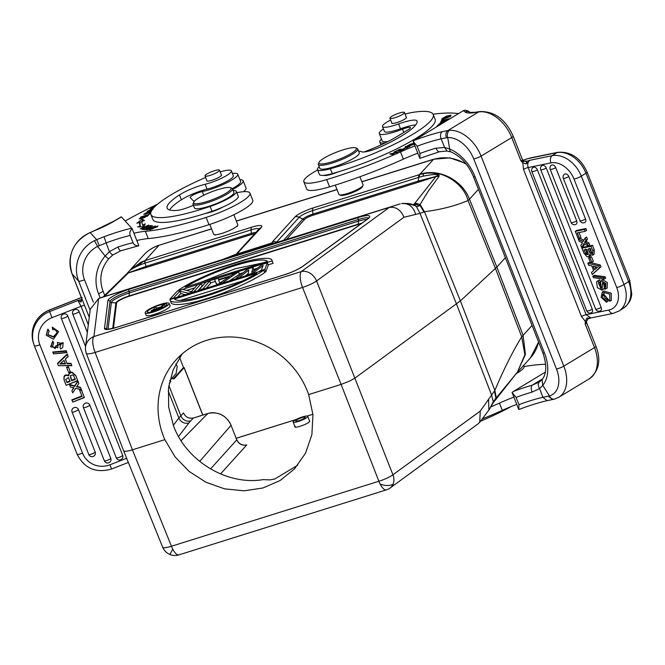 <?xml version="1.0" encoding="UTF-8"?>
<svg xmlns="http://www.w3.org/2000/svg" width="665" height="665" viewBox="0 0 665 665"><rect width="100%" height="100%" fill="white"/><g stroke="black" fill="none" stroke-linecap="round" stroke-linejoin="round"><path stroke-width="1" d="M480.587 421.161A77.855 14.663 -21.5 0 0 511.186 406.556M220.19 171.878A18.537 3.491 158.5 0 1 231.279 170.647A18.537 3.491 158.5 0 1 231.42 170.863A18.537 3.491 158.5 0 1 223.182 177.447A18.537 3.491 158.5 0 1 205.161 184.255A21.189 3.99 -21.5 0 0 179.475 194.928A60.382 11.372 -21.5 0 0 167.156 208.128A60.382 11.372 -21.5 0 0 167.605 208.835A60.382 11.372 -21.5 0 0 176.2 210.489A15.894 2.993 -21.5 0 0 193.407 205.261M233.132 190.506A23.832 4.489 158.5 0 1 236.175 191.171A23.832 4.489 158.5 0 1 236.349 191.445A23.832 4.489 158.5 0 1 210.132 206.441A77.855 14.663 158.5 0 1 151.47 215.452A77.855 14.663 158.5 0 1 150.897 214.537A77.855 14.663 158.5 0 1 205.601 177.464M206.798 180.514A7.947 1.496 -21.5 0 0 206.773 180.814A7.947 1.496 -21.5 0 0 206.832 180.905A7.947 1.496 -21.5 0 0 214.986 179.184A7.947 1.496 -21.5 0 0 221.561 174.986A7.947 1.496 -21.5 0 0 221.503 174.895A7.947 1.496 -21.5 0 0 221.337 174.787M230.481 187.671L231.811 188.22A21.189 3.99 158.5 0 1 232.301 188.544A21.189 3.99 158.5 0 1 232.459 188.785L233.889 192.418A21.189 3.99 158.5 0 1 216.349 203.615A21.189 3.99 158.5 0 1 194.621 208.195A21.189 3.99 158.5 0 1 194.463 207.946L193.033 204.321A21.189 3.99 158.5 0 1 193.116 203.465L193.723 202.152A20.125 3.79 -21.5 0 0 193.789 203.199A20.125 3.79 -21.5 0 0 215.103 198.569A20.125 3.79 -21.5 0 0 230.938 187.971A20.125 3.79 -21.5 0 0 230.481 187.671A20.125 3.79 -21.5 0 0 210.98 192.06A20.125 3.79 -21.5 0 0 193.723 202.152M231.42 170.863L233.324 175.701A18.537 3.491 158.5 0 1 225.094 182.285A18.537 3.491 158.5 0 1 207.064 189.101A21.189 3.99 -21.5 0 0 181.379 199.774A60.382 11.372 -21.5 0 0 169.6 209.965M236.349 191.445L238.261 196.291A23.832 4.489 158.5 0 1 212.044 211.279A77.855 14.663 158.5 0 1 153.374 220.29A77.855 14.663 158.5 0 1 152.8 219.375L150.897 214.537M232.459 188.785A21.189 3.99 158.5 0 1 214.92 199.982A21.189 3.99 158.5 0 1 193.191 204.562A21.189 3.99 158.5 0 1 193.033 204.321M233.856 214.737L237.787 224.712A12.976 2.444 158.5 0 1 237.729 225.236A12.976 2.444 158.5 0 1 226.607 231.736A12.976 2.444 158.5 0 1 214.03 234.57A12.976 2.444 158.5 0 1 213.731 234.371A12.976 2.444 158.5 0 1 213.64 234.221L209.774 224.404M208.519 173.124A7.814 1.471 -21.5 0 0 204.995 175.926A7.814 1.471 -21.5 0 0 216.009 173A7.814 1.471 -21.5 0 0 219.533 170.198A7.814 1.471 -21.5 0 0 208.519 173.124M243.498 191.703A25.952 4.888 -21.5 0 0 246.033 187.987L243.174 180.73A25.952 4.888 -21.5 0 0 239.924 179.7M232.7 189.4A25.952 4.888 -21.5 0 0 243.174 180.73M293.232 422.142A7.814 1.471 -21.5 0 0 301.245 420.446A7.814 1.471 -21.5 0 0 307.712 416.323A7.814 1.471 -21.5 0 0 307.654 416.232A7.814 1.471 -21.5 0 0 299.641 417.919A7.814 1.471 -21.5 0 0 293.174 422.051A7.814 1.471 -21.5 0 0 293.232 422.142M305.085 417.279A5.029 0.948 158.5 0 1 305.127 417.337A5.029 0.948 158.5 0 1 300.962 419.997A5.029 0.948 158.5 0 1 295.8 421.086A5.029 0.948 158.5 0 1 295.759 421.028A5.029 0.948 158.5 0 1 299.923 418.368A5.029 0.948 158.5 0 1 305.085 417.279M319.192 166.724A23.832 4.489 -21.5 0 0 317.479 169.6L319.391 174.446A23.832 4.489 -21.5 0 0 332.251 173.598A77.855 14.663 -21.5 0 0 415.268 138.794A77.855 14.663 -21.5 0 0 435.118 119.293L433.206 114.455A77.855 14.663 -21.5 0 0 411.918 112.51A18.537 3.491 -21.5 0 0 405.118 114.172M390.629 120.024A18.537 3.491 -21.5 0 0 387.221 121.919A18.537 3.491 -21.5 0 0 382.491 126.558L384.403 131.396A18.537 3.491 -21.5 0 0 400.488 128.777A21.189 3.99 158.5 0 1 415.692 124.954M382.491 126.558A18.537 3.491 -21.5 0 0 398.584 123.931A21.189 3.99 158.5 0 1 416.972 120.939A21.189 3.99 158.5 0 1 416.988 120.972A60.382 11.372 158.5 0 1 401.552 135.984A60.382 11.372 158.5 0 1 381.469 146.5A15.894 2.993 158.5 0 1 361.477 151.695A23.832 4.489 -21.5 0 0 358.618 151.188M317.479 169.6A23.832 4.489 -21.5 0 0 330.339 168.752A77.855 14.663 -21.5 0 0 413.356 133.956A77.855 14.663 -21.5 0 0 433.206 114.455M406.265 117.09A7.947 1.496 158.5 0 1 406.49 117.289A7.947 1.496 158.5 0 1 404.47 119.284A7.947 1.496 158.5 0 1 396.606 122.659A7.947 1.496 158.5 0 1 391.71 123.116A7.947 1.496 158.5 0 1 391.735 122.817M399.815 112.9A7.814 1.471 -21.5 0 0 389.923 118.229A7.814 1.471 -21.5 0 0 394.569 117.83A7.814 1.471 -21.5 0 0 404.461 112.501A7.814 1.471 -21.5 0 0 399.815 112.9M381.494 139.085A25.952 4.888 -21.5 0 0 379.815 142.061A25.952 4.888 -21.5 0 0 385.085 142.958M523.596 365.442L524.003 366.473A25.952 4.888 158.5 0 1 516.14 373.713M351.253 153.449A20.125 3.79 158.5 0 1 324.703 163.623A20.125 3.79 158.5 0 1 319.009 162.351A20.125 3.79 158.5 0 1 324.063 158.12A20.125 3.79 158.5 0 1 350.605 147.954A20.125 3.79 158.5 0 1 355.767 147.871A20.125 3.79 158.5 0 1 351.253 153.449M355.767 147.871L357.105 148.42A21.189 3.99 158.5 0 1 357.745 148.993A21.189 3.99 158.5 0 1 352.35 154.297A21.189 3.99 158.5 0 1 324.404 165.003A21.189 3.99 158.5 0 1 318.327 164.521A21.189 3.99 158.5 0 1 318.41 163.665L319.009 162.351M357.745 148.993L359.275 152.859A21.189 3.99 158.5 0 1 353.871 158.17A21.189 3.99 158.5 0 1 332.899 167.164A21.189 3.99 158.5 0 1 319.848 168.395L318.327 164.521M335.26 185.111L338.926 194.421A12.976 2.444 -21.5 0 0 339.325 194.77A12.976 2.444 -21.5 0 0 342.65 194.72A12.976 2.444 -21.5 0 0 359.765 188.162A12.976 2.444 -21.5 0 0 363.024 185.435A12.976 2.444 -21.5 0 0 363.073 184.912L359.873 176.782M363.024 185.435L362.425 186.749A11.92 2.244 158.5 0 1 359.433 189.251A11.92 2.244 158.5 0 1 343.714 195.269A11.92 2.244 158.5 0 1 340.655 195.319L339.325 194.77M223.257 236.15L251.57 227.231A15.553 2.934 158.5 0 1 261.312 227.455L236.915 253.889L222.567 259.516L279.923 241.545C275.011 243.24 272.342 243.756 271.902 243.091L276.108 243.041L276.565 242.193L277.031 242.434M414.478 203.714A5.561 5.079 43.1 0 1 419.806 204.961L418.983 206.05A5.561 4.946 -133.3 0 0 413.613 204.579A45.286 8.529 -21.5 0 0 414.478 203.714L435.908 176.541L439.066 176.233L435.949 176.458L418.169 181.113L418.759 177.347L422.915 176.225L423.672 173.573C429.133 172.634 434.145 172.958 438.725 174.529L435.908 176.541L417.944 182.368L312.708 215.344A2.652 0.923 72.6 0 0 312.924 214.088L312.65 210.589A11.613 2.195 -21.5 0 0 299.175 217.264L302.799 219.093A2.652 2.427 -137.8 0 0 304.753 219.275L286.399 239.516M413.555 204.596L412.84 204.795M348.743 196.832L419.216 174.704A5.561 1.945 72.6 0 0 418.759 177.347L312.65 210.589A5.561 1.945 72.6 0 1 313.115 207.946L341.536 199.084M126.383 274.196L128.544 272.775L146.117 266.349L144.995 263.124A5.561 1.945 -107.4 0 1 145.452 260.481L216.059 238.394M279.948 241.536L281.96 240.905A5.561 1.945 -107.4 0 1 281.977 240.896A5.561 1.945 -107.4 0 1 281.968 240.905L389.333 207.397C395.908 206.566 400.787 209.857 403.954 217.264L420.022 213.39L424.461 211.736C441.036 209.575 455.558 205.834 468.035 200.522C463.804 183.349 440.978 168.777 423.672 173.573L419.573 174.587L419.133 177.231M422.915 176.225C431.302 174.479 434.469 174.463 438.576 174.587M438.725 174.529L439.091 175.086L438.135 175.003M439.091 175.086L439.066 176.233M423.913 211.936L419.806 204.961L428.509 190.78L438.958 176.483M415.683 214.371C413.331 206.674 408.659 203.049 401.668 203.49C408.277 203.69 413.165 204.662 416.323 206.416L413.829 204.621M416.839 206.516L418.983 206.05M123.624 450.779L162.676 547.212A13.242 2.569 -22 0 0 171.454 546.239A13.242 4.63 72.6 0 0 172.734 549.066A13.242 4.63 72.6 0 0 178.902 554.876L386.323 489.889A13.242 4.63 -107.4 0 1 380.147 484.078A13.242 4.63 -107.4 0 1 378.875 481.252A13.242 2.627 -21.3 0 0 392.924 474.785L480.296 411.07L491.576 395.043L456.514 304.03L420.022 213.39L416.323 206.416L413.979 204.621M90.232 309.3L98.653 298.469L220.398 260.19A5.561 1.945 72.6 0 0 220.398 260.19L222.825 259.433M98.703 298.452L101.828 297.346M126.101 274.512L128.544 272.775L128.337 272.076L127.796 272.625L128.611 271.711C130.731 269.491 134.845 267.106 140.963 264.562L141.18 262.085L145.103 260.589L144.613 263.249L140.963 264.562M126.516 274.03L103.158 296.923M128.611 271.694L127.796 272.625M130.348 269.791L141.18 262.085L130.348 269.791M144.613 263.249L251.096 229.882A5.561 1.945 -107.4 0 1 251.561 227.231M130.648 269.491L145.369 260.314L158.869 245.418A39.725 36.459 -137.8 0 0 143.748 255.036A39.725 36.459 -137.8 0 0 143.74 255.036L130.332 269.832M90.265 309.084L85.544 347.014A13.242 12.934 -172.9 0 1 86.608 343.29L86.608 343.29A13.242 12.934 -172.9 0 1 93.923 336.548L98.653 298.469L388.751 207.555M123.607 450.754L86.325 353.381A13.242 13.242 0 0 1 85.544 347.014A13.242 12.934 -172.9 0 0 86.3 353.132A13.242 2.419 159 0 0 86.325 353.381L86.325 353.381A13.242 2.419 159 0 0 95.112 352.442L132.401 449.814L164.837 439.648A80.507 74.015 43.3 0 1 163.582 436.622A80.507 74.015 43.3 0 1 176.99 358.834A80.507 74.015 43.3 0 1 307.529 391.519A80.507 74.015 43.3 0 1 308.66 394.586L312.957 414.669L311.885 434.661L305.609 453.065L294.445 468.966L280.031 480.571L262.841 488.01L243.997 490.82L224.645 488.858L205.975 482.258L189.159 471.443L175.095 456.905L164.837 439.648M171.794 378.443L173.789 378.892L174.604 378.335L173.374 378.718L183.523 367.529L179.583 357.537M183.523 367.529L184.072 367.662L174.604 378.335M297.795 465.134L274.778 479.016L269.932 479.897L263.182 479.615C227.289 485.708 186.632 461.36 173.582 426.016L168.652 407.096L168.494 388.011L173.108 369.906L182.185 353.88M245.294 445.242L246.748 444.943C242.268 445.866 238.951 444.187 236.79 439.906L231.038 425.301L199.683 461.419M309.524 420.92L309.441 421.776C306.964 424.644 292.118 429.274 295.235 426.232M193.473 418.019A1.588 0.557 -107.4 0 1 193.557 417.961C189.226 418.709 186.092 417.412 184.147 414.062L183.507 412.99L180.805 415.791L168.852 385.442L180.838 415.874L183.465 412.915L184.205 414.145M170.381 380.072L170.73 381.569L169.209 383.331M175.826 363.954L177.231 366.274L176.159 373.414M181.104 440.704L207.763 413.539L193.482 418.011C188.985 418.933 185.66 417.263 183.507 412.99M168.203 390.904L178.885 418.019L180.805 415.791A7.947 7.34 43.9 0 0 190.747 420.845A98.013 16.883 -21.1 0 0 188.968 422.898L178.561 436.481M308.66 394.586L341.095 384.428L302.533 287.446A13.242 4.63 -107.4 0 1 301.486 284.371A13.242 4.63 -107.4 0 1 301.345 271.561A13.242 10.54 53.9 0 1 310.131 273.257A13.242 10.54 53.9 0 1 316.582 280.979A13.242 2.352 158.3 0 1 302.533 287.446L95.112 352.442A13.242 4.63 72.6 0 1 94.064 349.358A13.242 4.63 72.6 0 1 93.923 336.548L301.345 271.561L389.333 207.397M414.81 203.34L420.122 204.479L424.461 211.736L460.388 300.896L355.143 377.953L349.615 381.087L341.095 384.428L378.875 481.252L171.454 546.239L132.401 449.814C126.716 451.51 123.781 451.743 123.582 450.504M178.902 554.876L178.902 554.876A13.242 13.242 0 0 1 169.675 554.386A13.242 0.815 -66.6 0 0 172.734 549.066M480.296 411.07L479.673 422.308L478.127 423.813L390.164 487.952A13.242 10.54 53.9 0 0 393.156 484.037A13.242 7.165 -158.3 0 1 380.147 484.078M494.486 391.095L495.932 398.227L496.306 397.87L494.86 390.455L491.576 395.043L493.28 401.776L495.932 398.227A5.561 5.079 43.1 0 1 494.71 400.862L493.339 402.5L493.538 401.228M493.729 401.843A5.561 4.946 -133.3 0 0 494.993 399.008M493.189 402.724L489.282 409.524L493.28 401.776L493.089 402.94M494.702 400.862L496.306 397.87L516.472 373.281L495.159 400.355M516.863 372.882L515.924 373.938M488.576 399.399L488.891 410.056L489.282 409.532M419.216 174.704L419.79 174.33C438.526 167.921 462.15 179.725 469.473 199.192L468.035 200.522L495.45 268.502L521.726 336.831C512.657 351.544 503.704 369.416 494.86 390.455L460.388 300.896L496.871 267.089L523.106 335.335L521.726 336.831L524.868 354.794L517.32 372.35M532.067 325.451L523.106 335.335L525.408 354.445L517.245 372.442M505.375 257.696L496.871 267.089L469.473 199.192L478.434 189.309M129.077 291.37A15.894 2.993 -21.5 0 0 110.016 301.553L106.55 329.308M368.551 218.095A15.894 2.993 -21.5 0 0 358.277 219.558M197.838 290.805L202.243 285.942L201.296 283.523L193.972 291.594L188.569 293.29L179.791 291.12L173.557 297.987L169.957 299.117L177.281 291.046L182.684 289.35L191.304 291.694L197.688 284.653L201.296 283.523M185.427 294.695L180.747 293.539L179.791 291.12M177.422 297.205L180.747 293.539M206.241 288.178L210.655 283.307L209.699 280.888L202.526 289.341M221.736 283.315L238.519 271.86L239.466 274.279L229.267 280.963M216.832 284.853L214.504 279.383L216.94 284.82M267.33 262.833L268.286 265.252L265.767 271.819L264.82 269.4L267.33 262.833L262.534 264.338L251.811 272.367L252.924 267.347L253.88 269.766L253.598 271.029M264.512 272.209L265.767 271.819M261.47 269.89L259.159 271.594M248.178 273.664L245.327 275.925M186.607 290.422L194.787 287.854M202.094 285.568L203.191 285.227M210.506 282.933L215.302 281.428M239.317 273.905L243.307 272.65M253.731 269.392L257.264 268.278M268.136 264.87L273.057 263.332L271.977 260.389L273.057 263.332M263.714 270.165L169.991 299.533C169.475 304.346 187.904 302.043 206.857 295.867C225.194 290.364 252.451 278.344 263.714 270.165L264.662 272.584C253.398 280.763 226.15 292.783 207.812 298.286C188.86 304.462 170.423 306.765 170.947 301.952M169.126 303.406L170.082 305.834A12.868 2.427 158.5 0 1 154.671 314.337A12.868 2.427 158.5 0 1 146.134 315.268L145.178 312.841A12.868 2.427 -21.5 0 0 153.723 311.91A12.868 2.427 -21.5 0 0 168.661 304.52A12.868 2.427 -21.5 0 0 169.126 303.406A12.868 2.427 -21.5 0 0 160.589 304.337A12.868 2.427 -21.5 0 0 145.652 311.735A12.868 2.427 -21.5 0 0 145.178 312.841M198.926 290.464L202.376 288.959M198.777 290.09L206.092 282.018L209.699 280.888M221.586 282.941L216.79 284.445M214.504 279.383L218.103 278.253L218.635 279.566L230.647 275.8L234.911 272.991L238.519 271.86M229.417 276.673L219.816 283.007L218.61 280.065L229.417 276.673M239.749 277.679L236 278.427L248.12 268.851L252.924 267.347M239.6 277.297L248.81 269.99L248.003 274.662L252.808 273.157L263.215 265.468L261.212 270.522L264.82 269.4M178.536 290.655L272.101 260.913C272.633 256.091 254.196 258.386 235.244 264.57C216.906 270.073 189.65 282.093 178.386 290.272M185.219 287.222C211.345 270.996 261.827 255.177 267.579 261.412L185.219 287.222M262.633 262.966L235.219 268.76L200.73 282.359M169.991 299.533L171.071 302.475M256.873 273.224C230.755 289.45 180.265 305.268 174.513 299.034L256.873 273.224M242.509 280.987L180.606 300.381M166.574 305.177A10.54 1.987 158.5 0 1 154.338 311.228A10.54 1.987 158.5 0 1 147.347 311.993A10.54 1.987 158.5 0 1 147.73 311.079A10.54 1.987 158.5 0 1 159.966 305.027A10.54 1.987 158.5 0 1 166.965 304.262A10.54 1.987 158.5 0 1 166.574 305.177M165.261 306.274L164.504 304.354L162.817 304.878L161.03 306.856L156.267 308.352L155.818 307.072L156.317 308.336M153.856 307.687L154.413 309.067L153.856 307.687L155.818 307.072M154.413 309.067L151.404 310.613L151.088 311.187L151.587 311.295L160.489 308.776L164.504 304.354M155.194 309.092L160.514 307.421L159.234 308.834L153.158 310.671L152.742 310.464L153.532 309.807L155.194 309.092L155.544 309.99M153.947 311.353L153.765 310.887M152.642 311.719L152.451 311.228M151.836 311.927L151.587 311.295M151.412 312.026L151.088 311.187M154.596 310.289L154.263 309.449M153 310.181L153.191 310.663M153.532 309.807L153.815 310.522M215.485 238.577L223.64 236.033L215.485 238.577M340.97 199.267L349.117 196.724L340.97 199.267M74.621 385.958L78.079 381.311L74.729 386.132M74.887 386.382L69.684 384.952L74.837 386.307M69.601 384.927L74.804 386.357L77.888 380.929L74.663 385.9L69.459 384.47L70.407 386.988L73.915 387.886L71.895 390.754L72.734 392.89L75.669 388.352L81.338 389.79L80.507 387.562M71.047 363.547L66.99 363.331L67.132 363.797L71.072 363.722L71.837 365.659L71.113 363.722M67.065 363.564L71.172 363.722L70.831 363.265L66.99 363.331L65.345 359.133M57.639 363.622L67.406 354.42L68.221 356.473L67.439 354.387M67.373 354.229L57.531 363.356L57.672 363.813L58.404 365.659L71.837 365.659M91.695 456.631A3.433 3.375 -17 0 1 88.786 454.519L72.053 412.026A3.433 3.375 -17 0 1 74.015 407.645A3.433 3.375 -17 0 1 78.445 409.532L95.178 452.017A3.433 3.375 -17 0 1 93.216 456.406M107.281 462.973A3.433 3.375 -17 0 1 104.372 460.853L83.399 407.595A3.433 3.375 -17 0 1 85.361 403.214A3.433 3.375 -17 0 1 89.792 405.101L110.772 458.351A3.433 3.375 -17 0 1 108.811 462.74M119.193 459.972A3.433 3.375 -17 0 1 116.284 457.852L61.38 318.469A3.433 3.375 -17 0 1 63.341 314.079A3.433 3.375 -17 0 1 67.772 315.966L122.676 455.359A3.433 3.375 -17 0 1 120.714 459.739M85.585 346.689L72.726 314.038A3.433 3.375 -17 0 1 74.688 309.649A3.433 3.375 -17 0 1 79.118 311.536L87.356 332.45M81.005 389.707L79.667 390.23L79.808 390.688L81.446 390.047L84.397 397.554L81.471 390.023M81.87 395.933L71.903 399.823L72.759 402.101L84.397 397.554M80.565 387.72L81.537 389.998L79.916 390.654L79.576 390.28L80.482 389.906M80.382 387.246L76.816 386.44L80.606 387.728L76.6 386.756M78.054 381.344L78.861 383.489L78.029 381.386M71.895 390.754L73.773 387.429M66.334 351.012L52.843 352.009L52.984 352.467L66.359 351.195L66.932 352.633L66.4 351.187M54.979 348.186L55.769 345.941L62.992 342.558L63.125 343.015L55.902 346.399L55.12 348.643L52.427 346.224M63.125 343.015L62.734 347.454L60.715 349.009L59.933 347.321L61.338 343.406L57.448 342.359L57.855 347.629L50.781 346.906L52.926 341.486L53.699 343.215L52.784 341.029L50.698 346.631M59.933 347.321L61.255 343.148M72.011 372.126L75.752 375.509L77.78 380.754L66.143 385.309L64.389 380.854C63.391 376.207 64.821 374.545 68.686 375.883C68.861 373.78 70.016 372.674 72.153 372.583L72.011 372.126C69.875 372.217 68.719 373.314 68.545 375.426L68.686 375.883M64.247 380.388C63.25 375.75 64.688 374.087 68.545 375.426M47.772 334.52L53.458 336.665L56.999 332.866L56.891 331.752M46.184 335.168L47.905 329.05L49.168 331.137L47.838 334.753L53.499 337.163L57.14 333.323L56.966 331.976L55.345 329.898L52.651 329.582L52.394 327.579L58.636 331.594L53.449 339.266L46.184 335.168L48.055 329.516L49.168 331.137M52.651 329.582L52.252 327.138L58.636 331.594M68.445 366.922L66.641 367.313L66.783 367.77L68.478 367.105L70.307 371.76L68.503 367.08M81.413 297.579L49.21 310.164L49.642 311.594L77.971 300.53L81.039 306.324L51.953 317.687A21.189 20.806 163 0 0 39.85 344.753L82.551 453.164A21.189 20.806 163 0 0 109.908 464.81L126.658 458.268M89.251 317.222L81.388 297.454A5.561 1.047 158.5 0 1 81.346 297.388A5.561 1.047 158.5 0 1 81.33 297.313M80.581 301.777L81.305 299.558L77.971 300.53L81.072 302.018L81.945 299.084M81.986 299.25L81.305 299.558A8.736 1.646 158.5 0 1 81.953 299.159M82.219 297.629L81.388 297.454L72.136 273.98A5.561 1.047 158.5 0 1 72.094 273.913L82.003 299.308M72.094 273.913C66.833 255.377 72.826 241.578 90.074 232.517L96.666 239.649L94.447 240.655L97.589 246.391L105.137 256.058L108.528 258.776M90.074 232.517L91.753 231.935L90.182 232.584A32.045 31.388 137.5 0 0 72.136 273.98L78.62 281.046A32.045 31.388 -42.5 0 1 94.447 240.655M91.753 231.935L114.181 220.98A5.561 3.583 59.2 0 1 115.02 220.672A158.893 29.917 158.5 0 1 121.446 216.923L132.152 228.694C130.016 230.797 129.359 233.049 130.19 235.452A47.406 8.928 -21.5 0 0 106.159 242.916L109.384 251.661L117.988 247.006A47.406 8.928 158.5 0 1 133.05 242.708C134.047 245.019 135.984 246.025 138.852 245.718L132.152 228.694M138.835 245.726L120.847 250.772A5.561 1.563 -108.3 0 1 117.988 247.006M133.05 242.708L130.19 235.452M99.309 245.643L106.167 242.916L104.089 236.74L96.666 239.649L99.309 245.643L97.589 246.391A26.484 25.943 -42.5 0 0 84.513 279.774L93.333 302.168M112.892 254.762C112.718 255.327 111.545 254.288 109.384 251.661L105.137 256.058A37.074 36.317 137.5 0 0 98.52 293.706L100.174 297.92M71.072 363.722L70.931 363.265M68.221 356.473L65.311 359.166L67.132 363.797M61.803 363.863A15.337 15.054 163 0 0 59.95 364.004L64.023 360.347L65.403 363.83L61.803 363.863L61.67 363.431A15.337 15.054 -17 0 0 60.557 363.489M67.406 354.42L67.265 353.955M65.228 363.406L61.67 363.431M72.044 400.288L82.053 396.373L79.808 390.688M78.861 383.489L76.558 386.814L80.523 387.712M66.359 351.195L66.217 350.729M66.932 352.633L53.549 353.905L52.984 352.467M55.12 348.643L52.493 346.465L53.699 343.215M52.926 341.486L52.784 341.029M77.78 380.754L75.893 375.966L72.153 372.583M63.981 379.624L64.389 380.854M73.192 374.894L75.336 379.333L71.729 380.746L70.424 375.634L73.192 374.894M66.966 382.608L70.099 381.386L68.337 377.496L65.785 379.549L66.966 382.608L66.833 382.175L70 381.136M70.424 377.296L71.729 380.746M75.17 378.917L71.604 380.314L75.236 379.083M69.933 380.962L66.833 382.175L65.727 379.341M48.055 329.516L47.905 329.05M52.252 327.138L52.394 327.579M68.478 367.105L68.337 366.648M70.307 371.76L68.611 372.417L66.783 367.77M70.498 387.005L71.695 387.321M72.784 392.816L75.719 388.277M75.76 388.377L81.271 389.557M58.503 365.659L71.762 365.426M65.386 359.092L68.146 356.249M57.747 363.738L57.464 363.423L67.19 354.029L67.481 354.345L57.747 363.738M65.494 363.83L61.571 363.439L65.295 363.564M72.859 402.059L84.33 397.329M82.152 396.332L72.144 400.247L71.795 399.865L81.945 396.107M53.657 353.896L66.857 352.408M53.084 352.458L52.735 352.018L66.118 350.746L66.467 351.178L53.084 352.458M66.242 385.268L77.714 380.53M75.436 379.299L71.67 380.53M70.199 381.344L66.899 382.392M68.711 372.383L69.459 372.092M68.237 366.689L68.57 367.055L66.891 367.745L66.55 367.363L67.489 366.98M236.848 192.709A37.074 6.983 158.5 0 1 249.924 193.091A37.074 6.983 158.5 0 1 220.472 212.177A37.074 6.983 158.5 0 1 206.125 217.397A121.82 22.934 158.5 0 1 145.344 231.32A52.967 9.975 -21.5 0 0 133.931 233.224M232.442 173.457A23.308 4.389 158.5 0 1 237.754 174.197A23.308 4.389 158.5 0 1 226.881 182.734A23.308 4.389 158.5 0 1 219.242 186.192A23.308 4.389 158.5 0 1 202.326 191.578A7.947 1.496 -21.5 0 0 194.213 194.463A7.947 1.496 -21.5 0 0 190.24 197.505A7.947 1.496 -21.5 0 0 190.298 197.596L192.692 200.198A47.672 8.978 -21.5 0 0 194.446 201.146M125.203 221.013A158.893 29.917 158.5 0 1 157.638 204.122M155.377 225.95L151.753 227.513C148.885 227.779 146.932 228.511 145.901 229.724L147.489 229.824L155.377 225.95M150.182 228.926L149.401 229.724L157.214 226.773L158.012 225.959L150.182 228.926L150.506 229.749M150.282 225.526L141.803 229.359L147.048 225.959L141.886 229.317L150.282 225.526L143.474 228.602M140.19 228.86L148.661 225.036L143.407 228.436L148.586 225.069L140.19 228.86L147.14 226.191M144.513 220.514L142.185 219.101L136.882 223.29L139.667 222.276A91.895 17.298 -21.5 0 0 139.741 224.762A91.895 17.298 -21.5 0 0 140.398 225.817L137.647 226.94L143.765 226.715L145.211 223.847L142.842 224.812A89.243 16.8 158.5 0 1 142.202 223.789A89.243 16.8 158.5 0 1 142.135 221.379L144.513 220.514M152.634 225.826L150.631 225.576L149.667 226.034L151.312 226.241L148.528 227.546L147.04 227.363L146.084 227.812L147.572 227.995L145.061 229.176L142.518 229.433L144.455 229.674L152.634 225.826M205.809 213.324A13.242 2.494 -21.5 0 0 216.574 210.065A13.242 2.494 -21.5 0 0 223.008 206.973M151.396 211.005L147.339 212.168L143.723 214.305L150.83 212.443M149.06 214.529L150.631 212.975L148.403 214.496L140.672 217.056L149.06 214.529M152.576 209.184L147.165 211.495M151.279 209.334C145.801 212.085 146.325 212.085 152.859 209.334M153.465 208.103L151.57 208.544L154.072 206.798L153.208 206.998L150.149 209.134L153.191 208.428M145.494 216.083L147.181 215.884L140.115 218.461L142.468 216.857L139.118 218.843L143.698 217.904L148.212 215.46L145.494 216.083M237.754 174.197L240.622 181.462A23.308 4.389 158.5 0 1 232.368 188.619M249.924 193.091L252.783 200.348A37.074 6.983 158.5 0 1 223.332 219.433A37.074 6.983 158.5 0 1 208.985 224.662A121.82 22.934 158.5 0 1 148.204 238.577A52.967 9.975 -21.5 0 0 136.791 240.489M150.822 227.962L148.004 229.35L146.874 229.259L150.897 228.153M147.09 229.807L146.882 229.267L147.09 229.807M155.07 226.715L157.023 226.366L152.268 229.001L150.39 229.325L155.07 226.715M139.883 222.825L142.759 220.547L142.185 219.101M142.759 220.547L143.382 220.93M140.115 225.452A91.895 17.298 158.5 0 1 140.24 223.731L139.667 222.276M140.398 225.817L140.797 226.823M142.842 224.812L143.416 226.266L144.147 225.967M142.202 223.789L142.775 225.244A89.243 16.8 -21.5 0 0 143.416 226.266M150.864 226.183L150.631 225.576M147.04 227.363L147.281 227.962M143.482 228.976L143.723 229.583M150.922 212.135L144.737 213.906L144.92 214.371M145.103 214.338L144.97 214.014C145.269 213.058 147.414 212.168 151.387 211.345M149.642 213.274L149.833 213.764M588.99 245.468L589.73 244.986L588.251 245.95L583.92 243.59L581.667 247.53L583.147 246.574L584.635 243.98L583.18 246.507L581.634 247.588L583.953 243.606M587.852 242.368L588.924 242.999L587.311 243.88L584.527 242.359L585.956 240.123L585.117 237.987L586.596 237.031L587.436 239.159L586.006 241.403L586.779 241.794L585.3 242.758L587.436 243.889L588.916 242.933L589.73 244.986M583.853 243.548L588.176 245.909M588.251 245.95L587.436 243.889M589.348 262.301L587.86 263.257L598.766 265.942L600.246 264.978L590.503 262.584L600.329 265.002L598.683 265.917L587.777 263.24L589.431 262.318L590.478 262.575L589.365 262.351M599.498 267.779L592.291 274.495L600.977 266.823L599.498 267.779L598.766 265.942M600.969 266.815L600.271 265.036M568.841 176.591A3.441 0.648 158.5 0 1 564.277 178.345A3.441 0.648 158.5 0 1 563.297 178.262A3.441 3.441 0 0 1 564.311 174.338A3.433 2.469 57 0 1 565.109 173.964A3.433 2.469 57 0 1 565.632 173.922A3.433 2.469 57 0 1 565.915 173.956A3.433 2.469 57 0 1 566.331 174.055A3.433 2.469 57 0 1 567.378 174.621A3.433 2.469 57 0 1 567.893 175.095A3.433 2.469 57 0 1 568.234 175.494A3.433 2.469 57 0 1 568.625 176.109A3.433 2.469 57 0 1 568.841 176.591L585.582 219.076A3.433 2.469 57 0 1 585.291 222.176A3.433 2.469 57 0 1 584.776 222.567A3.433 2.469 57 0 1 584.311 222.725M555.724 167.638A3.441 0.648 158.5 0 1 551.16 169.392A3.441 0.648 158.5 0 1 550.171 169.317A3.441 3.441 0 0 1 551.194 165.394A3.433 2.469 57 0 1 551.983 165.02A3.433 2.469 57 0 1 552.507 164.978A3.433 2.469 57 0 1 552.79 165.011A3.433 2.469 57 0 1 553.205 165.111A3.433 2.469 57 0 1 554.253 165.676A3.433 2.469 57 0 1 554.776 166.15A3.433 2.469 57 0 1 555.109 166.549A3.433 2.469 57 0 1 555.499 167.156A3.433 2.469 57 0 1 555.724 167.638L576.696 220.896A3.433 2.469 57 0 1 576.414 223.997A3.433 2.469 57 0 1 575.89 224.388A3.433 2.469 57 0 1 575.433 224.546M546.273 168.029A3.441 0.648 158.5 0 1 542.856 169.5A3.441 0.648 158.5 0 1 540.728 169.7A3.441 3.441 0 0 1 541.742 165.776A3.433 2.469 57 0 1 542.54 165.402A3.433 2.469 57 0 1 543.064 165.361A3.433 2.469 57 0 1 543.347 165.394A3.433 2.469 57 0 1 543.762 165.494A3.433 2.469 57 0 1 544.81 166.059A3.433 2.469 57 0 1 545.325 166.533A3.433 2.469 57 0 1 545.666 166.932A3.433 2.469 57 0 1 546.056 167.547A3.433 2.469 57 0 1 546.273 168.029L601.185 307.413A3.433 2.469 57 0 1 600.894 310.513A3.433 2.469 57 0 1 600.379 310.904A3.433 2.469 57 0 1 599.913 311.062M537.395 169.849A3.441 0.648 158.5 0 1 533.978 171.321A3.441 0.648 158.5 0 1 531.842 171.52A3.441 3.441 0 0 1 532.865 167.597A3.433 2.469 57 0 1 533.654 167.223A3.433 2.469 57 0 1 534.186 167.189A3.433 2.469 57 0 1 534.469 167.214A3.433 2.469 57 0 1 534.884 167.314A3.433 2.469 57 0 1 535.932 167.888A3.433 2.469 57 0 1 536.447 168.353A3.433 2.469 57 0 1 536.788 168.76A3.433 2.469 57 0 1 537.17 169.367A3.433 2.469 57 0 1 537.395 169.849L592.299 309.233A3.433 2.469 57 0 1 592.016 312.334A3.433 2.469 57 0 1 591.493 312.725A3.433 2.469 57 0 1 591.035 312.882M576.779 230.398L575.3 231.362L584.41 229.492L585.89 228.527L576.788 230.423M575.3 231.362L578.259 238.868L581.019 237.646L579.015 232.559M585.865 230.83L586.688 230.331L585.898 228.56M583.828 240.248L580.046 238.278L583.828 240.248M588.916 242.933L586.779 241.794M594.294 275.277L592.814 276.233L603.579 277.737L605.059 276.773L594.311 275.327M604.884 278.693L605.707 278.219L605.075 276.823M603.629 282.692L604.327 287.504M601.335 280.763L602.814 279.799L607.32 282.55L607.153 288.045L605.674 289.001L605.84 283.506L601.335 280.763L600.545 282.658L601.268 287.596L600.886 288.552L598.375 282.775L598.882 282.525L598.126 280.813L596.596 281.852L597.386 287.654L602 290.173L602.689 282.268C605.067 283.506 605.582 285.268 604.244 287.554L605.009 289.3L605.674 289.001M599.489 282.135L601.268 287.521M598.882 282.525L600.362 281.569L599.606 279.857L597.261 281.179M604.31 287.696L603.479 289.217L602 290.173M590.761 255.26L588.874 256.607L589.656 254.462L592.665 255.21L592.781 250.738L594.261 249.791L594.111 254.271M594.261 249.791L592.507 245.327L583.396 247.197L581.917 248.161L591.027 246.291L592.781 250.738M604.186 293.332L603.67 295.019L605.383 298.535L607.577 299.35L607.951 301.237L606.472 302.218L601.118 297.33L602.34 291.993L609.772 294.154L609.847 301.303L603.338 293.731L602.191 295.983L603.903 299.491L606.106 300.331L606.472 302.218M602.349 291.993L603.828 291.037L611.251 293.199L611.335 300.356L609.847 301.303M590.129 256.981L588.65 257.945L590.478 262.592L591.808 262.318L593.288 261.353L591.459 256.707L590.138 257.006M608.891 310.015A5.561 3.716 -101.6 0 0 613.246 313.365L590.927 317.945L586.123 314.686L608.891 310.015A21.189 15.253 -123 0 0 616.713 287.488L574.003 179.076A21.189 15.253 -123 0 0 564.078 166.308A21.189 15.253 -123 0 0 550.936 162.883L528.168 167.555C527.187 164.33 527.794 161.894 529.997 160.248L552.174 155.701L556.796 152.701L529.257 158.353A10.066 1.895 -21.5 0 0 522.831 160.34M523.405 161.387L524.361 161.287L522.416 159.625A5.561 1.047 158.5 0 1 521.003 161.013L522.815 162.767L523.505 169.384L581.459 316.515L585.25 321.262L585.25 324.113A5.561 1.047 -21.5 0 0 586.68 322.774A5.561 1.047 -21.5 0 0 586.663 322.725L595.915 346.199C601.268 360.014 599.115 370.854 589.431 378.726A32.045 21.114 -121.2 0 0 594.493 347.587A5.561 1.047 -21.5 0 0 595.915 346.199M590.961 317.937L586.921 318.103L585.25 321.262L586.43 321.802L586.488 321.237L585.25 324.113L594.493 347.587L563.812 366.149A32.045 21.114 58.8 0 1 558.758 397.279L554.568 399.108A5.561 4.115 -106 0 1 549.456 395.924L542.773 385.334L542.075 379.624C546.697 373.871 546.954 364.935 542.848 352.816A5.561 1.047 -21.5 0 0 544.444 352.94A37.074 24.43 -121.2 0 1 542.773 385.334L539.614 388.584L532.091 392.092A47.406 8.928 -21.5 0 0 516.09 397.396L512.067 392.491L513.363 391.461A52.967 9.975 158.5 0 1 532.1 385.218L539.34 381.993M587.611 318.144L588.483 318.676M526.63 163.349L529.997 160.248L526.522 161.379L526.165 163.889L526.522 161.379A8.736 1.646 158.5 0 0 524.012 161.163L523.929 161.171M522.416 159.625L513.172 136.15A5.561 1.047 158.5 0 1 511.751 137.539L521.003 161.013L523.023 160.822L522.815 162.767L526.165 163.889M523.023 160.822L526.165 161.462M469.939 112.385L474.777 112.335L473.413 112.776L478.576 111.978A32.045 21.114 -121.2 0 1 511.751 137.539L481.078 156.1A5.561 1.047 158.5 0 1 473.738 158.91A26.484 17.448 58.8 0 0 447.711 137.622L446.406 137.805C445.409 134.596 445.899 132.177 447.877 130.548L442.117 131.703C440.396 133.233 440.064 135.61 441.119 138.835A47.406 8.928 -21.5 0 0 417.146 146.209L420.006 153.465A47.406 8.928 158.5 0 1 436.007 148.162L444.644 147.489L449.681 149.018A37.074 24.43 -121.2 0 1 475.043 176.774A5.561 1.047 158.5 0 1 473.447 176.641C468.251 164.596 460.812 156.375 451.128 151.986L451.128 151.986A5.561 3.117 -67.5 0 1 449.681 149.018L447.711 137.622A5.561 3.957 -93.8 0 1 449.573 130.34L447.877 130.548L478.576 111.978A5.561 4.048 -99.7 0 1 479.631 111.579C494.328 111.047 505.508 119.235 513.172 136.15M545.358 372.109L513.363 391.461M542.69 378.809L532.1 385.218A5.561 2.485 74 0 0 532.091 392.092M516.09 397.396L518.949 404.653A47.406 8.928 158.5 0 1 542.873 397.296M554.568 399.108L547.12 400.663L542.864 397.296L539.614 388.584C537.81 385.575 537.777 383.339 539.514 381.876L542.066 379.624M547.145 400.663C538.791 402.583 529.498 405.484 519.249 409.357L518.775 409.515L518.949 404.653M512.067 392.491L518.775 409.515M442.117 131.703A52.967 9.975 -21.5 0 0 414.42 140.273L413.123 141.304L419.823 158.328L439.548 151.72A5.561 2.485 74 0 0 439.573 151.711A5.561 2.485 74 0 1 436.007 148.162M414.42 140.273L463.289 110.714A158.893 29.917 158.5 0 1 465.01 111.944A5.561 5.436 -47.5 0 1 470.138 112.427M470.77 112.925L468.185 111.038L464.935 110.124L463.289 110.714M417.146 146.209L413.123 141.304M446.406 137.805L441.119 138.835L441.726 140.323M419.823 158.328L420.006 153.465M477.42 112.177A5.561 4.048 -99.7 0 1 478.484 111.778L474.735 112.335M447.063 150.997L444.644 147.489L441.119 138.835M542.864 397.296L549.456 395.924A26.484 17.448 58.8 0 0 556.48 368.959L473.738 158.91M587.86 263.257L588.625 265.194L591.817 265.917L593.637 270.539L591.484 272.442L592.291 274.495M596.139 266.914A15.337 11.039 -123 0 0 597.636 267.155L594.593 269.707L593.222 266.224L596.139 266.914M595.142 266.673L595.898 268.585M586.605 230.348L585.125 231.312L584.41 229.492M585.125 231.312L577.295 232.916L579.531 238.602M583.13 241.47L578.284 239.092L578.957 238.727L578.359 239.126L579.173 241.204L582.457 242.825L580.836 245.427L581.667 247.53M578.359 239.126L583.064 241.578L585.117 237.987M587.436 239.159L585.956 240.123M584.527 242.359L586.006 241.403M592.814 276.233L593.38 277.679L604.144 279.167L603.579 277.737M605.624 278.211L604.144 279.167M598.126 280.813L599.606 279.857M581.917 248.161L583.804 252.949L587.095 256.806L588.874 256.607M588.267 254.346L586.081 254.479L584.003 249.957L586.829 249.375L588.267 254.346L587.927 254.77M589.065 251.553L589.822 253.049L591.692 253.565L590.562 248.61L588.109 249.117L589.065 251.553L590.454 250.655L591.991 252.733M591.027 246.291L592.507 245.327M585.524 253.689L586.912 252.791L588.342 254.03M585.391 249.051L586.912 252.791M586.081 254.479L587.469 253.581L586.838 252.675M586.688 252.318L585.624 249.624M589.489 248.211L590.454 250.655M589.822 253.049L591.21 252.151M606.106 300.331L607.577 299.35M588.65 257.945L591.459 256.707M591.808 262.318L589.98 257.671M586.04 242.276L586.846 241.836M586.596 237.031L585.857 237.505M585.084 238.045L583.03 241.644M579.149 241.146L582.39 242.792M588.608 265.144L591.734 265.892M593.587 270.589L591.484 272.451M599.439 267.837L592.241 274.545L599.439 267.837M596.064 266.889L593.147 266.2M575.217 231.378L576.863 230.381L585.973 228.511L584.327 229.508L575.217 231.378M578.899 238.735L579.456 238.619M580.279 238.128L580.969 237.671M577.212 232.933L585.042 231.329M592.723 276.224L594.377 275.285L605.142 276.79L603.496 277.721L592.723 276.224M593.363 277.629L604.061 279.159M581.833 248.178L583.479 247.181L592.59 245.31L590.944 246.308L581.833 248.178M583.928 249.974L586.754 249.392M588.026 249.126L590.487 248.627M590.794 256.848L589.855 257.712L588.625 257.92L590.212 256.964M591.143 262.451L591.725 262.334M592.548 261.835L593.246 261.387M482.374 418.892A121.82 22.934 -21.5 0 0 502.316 410.347A52.967 9.975 158.5 0 1 516.738 404.362M545.649 364.245A158.893 29.917 -21.5 0 0 524.585 366.457A26.484 4.988 158.5 0 1 524.028 366.548M491.069 406.781A121.82 22.934 -21.5 0 0 499.457 403.09A52.967 9.975 158.5 0 1 513.879 397.105M417.795 153.174A52.967 9.975 -21.5 0 0 403.372 159.159A121.82 22.934 158.5 0 1 329.582 186.857A37.074 6.983 158.5 0 1 317.338 189.849A37.074 6.983 158.5 0 1 306.706 189.001L303.847 181.744A37.074 6.983 158.5 0 1 317.637 169.991M387.978 141.52A23.308 4.389 158.5 0 1 382.184 140.847L379.324 133.582A23.308 4.389 158.5 0 1 383.422 128.919M414.935 145.918A52.967 9.975 -21.5 0 0 400.513 151.903A121.82 22.934 158.5 0 1 326.723 179.592A37.074 6.983 158.5 0 1 314.478 182.592A37.074 6.983 158.5 0 1 303.847 181.744M433.09 114.197A158.893 29.917 158.5 0 1 458.443 113.64M363.913 152.002A47.672 8.978 -21.5 0 0 397.105 136.483L408.41 129.642A7.947 1.496 -21.5 0 0 410.43 127.655A7.947 1.496 -21.5 0 0 402.525 129.16A23.308 4.389 158.5 0 1 386.008 134.114A23.308 4.389 158.5 0 1 379.324 133.582M445.101 117.905L442.907 118.295L450.08 115.544L448.418 116.865L451.078 115.153L446.564 116.142L441.901 118.711L445.101 117.905M413.846 143.15L407.362 145.776L410.263 145.685L414.245 144.155M405.276 146.508L409.848 146.433L405.426 146.89M406.448 147.09L403.555 148.578L406.714 148.004L409.848 146.433M323.714 175.319A13.242 2.494 -21.5 0 0 327.23 175.327A13.242 2.494 -21.5 0 0 338.169 171.878M440.587 124.446L437.786 125.269L436.381 126.99M437.121 126.541L439.839 124.895M400.089 149.135L395.55 151.337L399.756 149.55L401.111 149.625L398.219 151.287L401.577 149.65L402.799 149.708L399.682 151.487L404.079 149.342L400.089 149.135L400.264 149.575M394.744 151.728L393.946 152.102L396.581 152.501L389.781 154.039L393.131 154.554L393.929 154.18L391.294 153.773L398.094 152.243L394.744 151.728L394.952 152.252M446.722 120.515L449.565 118.669L443.297 120.265L440.421 122.127L446.722 120.515M441.851 119.517L441.344 120.714L442.383 120.348L442.79 119.401L450.695 116.383L441.851 119.517L442.208 120.415M446.007 121.163L442.159 123.249L439.69 124.031L442.366 122.46L440.878 122.809L438.634 124.405L441.793 123.715M444.32 122.185L445.068 121.737M408.302 145.394C410.297 143.989 412.234 143.432 414.12 143.723C412.192 145.103 410.255 145.66 408.302 145.394L408.327 145.469M406.365 148.154L406.282 147.954C403.888 148.652 404.087 148.295 406.905 146.865L408.543 146.832L404.536 148.237L404.702 148.652M437.786 125.269L437.969 125.735M390.638 153.64L390.854 154.205M391.294 153.773L391.502 154.305M442.134 122.061L442.034 121.803C441.469 121.163 443.464 120.224 448.019 118.985C448.626 119.592 446.631 120.531 442.034 121.803L441.427 121.728L441.602 122.177M448.019 118.985L448.725 119.517M179.475 194.928L181.379 199.774M210.132 206.441L212.044 211.279M207.064 189.101L205.161 184.255M332.251 173.598L330.339 168.752M398.584 123.931L400.488 128.777M417.944 182.368A2.652 0.923 72.6 0 0 418.169 181.113L312.924 214.088A8.72 1.646 -21.5 0 0 302.799 219.093L283.44 240.439M295.069 216.873A5.561 5.104 -137.8 0 1 299.175 217.264L276.565 242.193A5.561 5.104 -137.8 0 0 272.459 241.802L295.077 216.873A15.553 2.934 158.5 0 1 313.115 207.946M312.708 215.344A6.85 1.288 -21.5 0 0 304.753 219.275M235.551 254.545L271.86 242.941L272.459 241.802M361.818 181.72L433.622 159.226L419.79 174.33M466.522 164.455A39.725 36.459 -137.8 0 0 433.297 159.442L361.86 181.819M337.03 189.6L236.374 221.137M211.545 228.918L159.193 245.21C153.125 247.131 147.979 250.406 143.748 255.036M413.663 204.604L411.976 204.355C410.613 203.59 407.204 203.291 401.76 203.465L401.868 203.457M271.902 243.091L276.125 243.166M236.432 254.205L235.709 254.429M258.826 229.192A11.621 2.195 -21.5 0 0 251.096 229.882L251.362 233.373L146.117 266.349A2.652 0.923 -107.4 0 1 145.901 267.604L128.461 272.866L104.272 296.582M255.925 232.401A8.72 1.646 -21.5 0 0 251.362 233.373A2.652 0.923 -107.4 0 1 251.146 234.629L145.901 267.604M254.587 233.872A6.85 1.288 -21.5 0 0 251.146 234.637M238.702 252.384A5.561 5.104 -137.8 0 0 236.582 253.722L235.709 254.421M261.312 227.455A5.561 5.104 -137.9 0 0 259.192 228.802A5.561 5.104 -137.9 0 0 259.184 228.802L236.582 253.731M302.957 266.249A17.481 3.292 158.5 0 1 284.421 274.786L116.101 327.521A17.481 3.292 158.5 0 1 104.472 328.435L107.93 300.58A17.481 3.292 158.5 0 1 128.894 289.383L358.103 217.563A17.481 3.292 158.5 0 1 367.329 219.309L302.957 266.249A1.588 1.264 53.9 0 0 302.6 266.416C298.211 269.433 292.176 272.201 284.512 274.72A1.588 0.557 -107.4 0 1 284.628 274.72M538.592 342.01L530.404 357.936A39.725 36.459 -137.8 0 0 538.517 341.827M312.924 414.278L307.263 416.049M296.141 419.532L236.258 438.301M202.75 415.085L184.072 367.662M246.748 444.943L220.547 473.929M193.482 418.011L190.747 420.845M236.715 439.715L231.038 425.301A18.562 17.041 -137.8 0 0 207.763 413.539A1.588 0.557 -107.4 0 1 207.846 413.48A1.588 0.557 -107.4 0 1 207.954 413.48M210.556 468.925L236.84 439.781C238.818 443.788 241.91 445.55 246.117 445.068M231.088 425.176C226.075 415.218 218.328 411.319 207.846 413.48L193.557 417.961A1.588 0.557 -107.4 0 1 193.665 417.953M173.307 425.301L178.885 418.019A7.947 7.531 -142.5 0 0 188.968 422.898M403.954 217.264L316.582 280.979L392.924 474.785A13.242 10.54 53.9 0 1 393.156 484.037M284.412 274.786A1.588 0.557 -107.4 0 1 284.512 274.72L116.209 327.454A1.588 0.557 72.6 0 0 116.109 327.521M116.325 327.454A1.588 0.557 72.6 0 0 116.209 327.454C108.279 329.325 104.945 329.915 106.217 329.233L106.575 329.699M104.472 328.435A1.588 1.554 7.1 0 1 106.5 329.283M361.81 223.232A10.931 2.062 -21.5 0 0 358.202 224.18L128.993 295.992A10.931 2.062 -21.5 0 0 115.885 302.999L111.346 302.55A1.588 1.554 -172.9 0 1 109.991 301.486A1.588 1.554 -172.9 0 0 107.93 300.58M128.894 289.383A1.588 0.557 72.6 0 0 129.043 291.303A1.588 0.557 72.6 0 1 129.351 292.924L358.56 221.113L358.202 224.18A1.588 0.557 -107.4 0 1 358.069 224.546A10.216 1.92 -21.5 0 1 361.145 223.723M367.014 219.442A15.012 2.826 158.5 0 0 358.56 221.113A1.588 0.557 -107.4 0 0 358.252 219.483A1.588 0.557 -107.4 0 1 358.103 217.563M358.269 219.525L129.06 291.337M367.329 219.309A1.588 1.264 -126.1 0 0 366.964 219.475L368.759 217.796L368.817 218.378M358.069 224.546L128.869 296.357A1.588 0.557 72.6 0 0 128.993 295.992L129.351 292.924A15.012 2.826 158.5 0 0 111.346 302.55L108.021 329.308M112.726 328.444L115.885 302.999A1.588 1.554 -172.9 0 0 116.608 302.907L113.457 328.252M128.869 296.357A10.216 1.92 -21.5 0 0 116.608 302.907M84.663 305.584A3.707 0.698 -21.5 0 0 81.039 306.324L88.312 324.778M39.85 344.753A5.561 1.047 158.5 0 1 34.405 345.85A5.561 1.047 158.5 0 1 34.364 345.783L77.074 454.195A5.561 1.047 -21.5 0 0 77.074 454.195L34.372 345.8A5.561 1.047 158.5 0 1 34.364 345.767A26.75 26.268 -17 0 1 33.691 343.838A26.75 26.268 -17 0 1 49.642 311.594L51.953 317.687M90.116 310.231L78.62 281.046A5.561 1.047 158.5 0 0 84.513 279.774M81.072 302.018L81.67 299.416M109.908 464.81L111.629 468.991C95.951 473.455 84.43 468.526 77.074 454.195A5.561 1.047 -21.5 0 0 77.115 454.262A5.561 1.047 -21.5 0 0 82.551 453.164M33.25 342.4C30.116 327.587 35.428 316.806 49.185 310.065L49.21 310.164A26.75 26.268 163 0 0 33.25 342.4L34.364 345.783M131.778 228.178A52.967 9.975 -21.5 0 0 104.089 236.74M97.472 229.533A42.369 7.98 -21.5 0 0 115.02 220.672M102.892 290.78A5.561 1.047 158.5 0 1 102.934 290.846A5.561 1.047 158.5 0 1 98.52 293.706M78.445 409.532A3.441 0.648 158.5 0 1 75.702 411.244A3.441 0.648 158.5 0 1 72.053 412.026M88.786 454.519A3.441 0.648 -21.5 0 0 92.435 453.73A3.441 0.648 -21.5 0 0 95.178 452.017M89.792 405.101A3.441 0.648 158.5 0 1 87.049 406.814A3.441 0.648 158.5 0 1 83.399 407.595M104.372 460.853A3.441 0.648 -21.5 0 0 108.029 460.064A3.441 0.648 -21.5 0 0 110.772 458.351M67.772 315.966A3.441 0.648 158.5 0 1 64.754 317.795A3.441 0.648 158.5 0 1 61.38 318.469M116.284 457.852A3.441 0.648 -21.5 0 0 119.667 457.179A3.441 0.648 -21.5 0 0 122.676 455.359M79.118 311.536A3.441 0.648 158.5 0 1 76.101 313.365A3.441 0.648 158.5 0 1 72.726 314.038M55.769 345.941L55.902 346.399M75.893 375.966L75.752 375.509M57.14 333.323L56.999 332.866M148.204 238.577L145.344 231.32M208.985 224.662L206.125 217.397M203.756 195.227L202.326 191.578M581.459 316.515A3.707 0.698 158.5 0 1 586.123 314.686L528.168 167.555A3.707 0.698 -21.5 0 0 523.505 169.384M449.573 130.34A32.045 21.114 58.8 0 1 481.078 156.1L563.812 366.149A5.561 1.047 -21.5 0 1 556.48 368.959M586.921 318.103L588.143 318.793M585.923 173.149A26.75 19.26 -123 0 0 556.796 152.701A5.561 3.716 -101.6 0 1 557.686 152.335C570.736 151.312 580.52 157.846 587.045 171.936A5.561 1.047 158.5 0 1 585.923 173.149L581.301 176.15L624.003 284.562L628.625 281.561L585.923 173.149M550.936 162.883A5.561 3.716 78.4 0 1 552.174 155.701A26.75 19.26 57 0 1 568.758 160.024A26.75 19.26 57 0 1 581.301 176.15A5.561 1.047 158.5 0 1 581.002 176.333A5.561 1.047 158.5 0 1 574.003 179.076M616.713 287.488A5.561 1.047 -21.5 0 0 623.704 284.745A5.561 1.047 -21.5 0 0 624.003 284.562A26.75 19.26 57 0 1 619.057 310.996L623.687 307.995A26.75 19.26 -123 0 0 628.625 281.561A5.561 1.047 -21.5 0 0 629.747 280.347L631.75 294.179C631.251 297.322 630.886 302.384 623.687 307.995M557.686 152.335L530.138 157.987A5.561 3.716 78.4 0 0 529.257 158.353M465.01 111.944A42.369 7.98 -21.5 0 0 473.413 112.776M475.043 176.774L544.444 352.94M552.682 399.549L548.193 396.19M563.297 178.262L580.03 220.747A3.441 0.648 -21.5 0 0 581.019 220.83A3.441 0.648 -21.5 0 0 585.582 219.076M550.171 169.317L571.152 222.567A3.441 0.648 -21.5 0 0 572.133 222.65A3.441 0.648 -21.5 0 0 576.696 220.896M540.728 169.7L595.632 309.092A3.441 0.648 -21.5 0 0 597.769 308.884A3.441 0.648 -21.5 0 0 601.185 307.413M591.493 312.725A3.441 3.441 0 0 1 586.754 310.912A3.441 0.648 -21.5 0 0 588.891 310.705A3.441 0.648 -21.5 0 0 592.299 309.233M603.704 283.224L602.224 284.179M605.383 298.535L603.903 299.491M602.191 295.983L603.67 295.019M400.513 151.903L403.372 159.159M402.525 129.16L403.813 132.426M326.723 179.592L329.582 186.857M325.875 175.51L325.7 175.07M499.457 403.09L502.316 410.347M237.131 226.549L237.729 225.236M215.369 235.119L214.03 234.57M204.995 175.926L206.998 181.013M219.533 170.198L221.536 175.286M309.715 421.411L307.712 416.323M295.16 427.088L293.174 422.051M389.923 118.229L391.934 123.316M404.461 112.501L406.465 117.597M380.945 144.92L379.815 142.061M330.871 173.964L331.045 174.421M400.255 203.839L274.786 243.066M223.507 259.217L235.393 254.637M102.119 297.255L222.567 259.516M128.636 271.669L126.608 273.922M159.193 245.21L211.512 228.818M236.341 221.038L336.989 189.5M465.741 163.474L449.922 157.879L433.622 159.226M236.25 438.268L296.291 419.457M307.197 416.041L312.916 414.245M184.122 367.529L202.842 415.051M176.15 373.422L169.725 380.829M162.676 547.212A13.242 13.242 0 0 0 169.675 554.386M386.323 489.889A13.242 13.242 0 0 0 390.164 487.952M488.891 410.064L479.673 422.317M530.404 357.936L516.988 372.733M366.964 219.475L302.6 266.416M111.629 468.991L128.345 462.458M91.645 231.877L97.256 229.516M114.181 220.98L121.279 216.84M120.847 250.772L112.834 254.944L108.586 258.876C100.756 268.652 98.877 279.308 102.934 290.846L104.729 295.401M49.185 310.065L81.379 297.488M89.376 455.483A3.441 3.441 0 0 0 95.386 453.646M104.962 461.818A3.441 3.441 0 0 0 110.972 459.981M116.874 458.817A3.441 3.441 0 0 0 122.884 456.98M50.631 346.423L50.773 346.889M52.502 346.473L52.36 346.008M157.023 226.366L157.198 226.79M147.181 215.884L147.356 216.316M140.115 218.461L140.282 218.893M591.052 317.912L588.018 318.926L586.48 321.428L586.663 322.725M613.246 313.365L619.057 310.996M587.045 171.936L629.747 280.347M530.138 157.987L522.765 160.257M589.431 378.726L558.758 397.279M539.406 381.943L538.808 382.325M478.484 111.778L479.631 111.579M446.98 150.997L439.548 151.72M451.128 151.986L447.005 150.997M542.848 352.816L473.447 176.641M580.03 220.747A3.441 3.441 0 0 0 584.776 222.567M571.152 222.567A3.441 3.441 0 0 0 575.89 224.388M595.632 309.092A3.441 3.441 0 0 0 600.379 310.904M586.754 310.912L531.842 171.52M594.144 254.246L592.665 255.21M442.907 118.295L443.073 118.727M450.08 115.544L450.247 115.976"/></g></svg>
